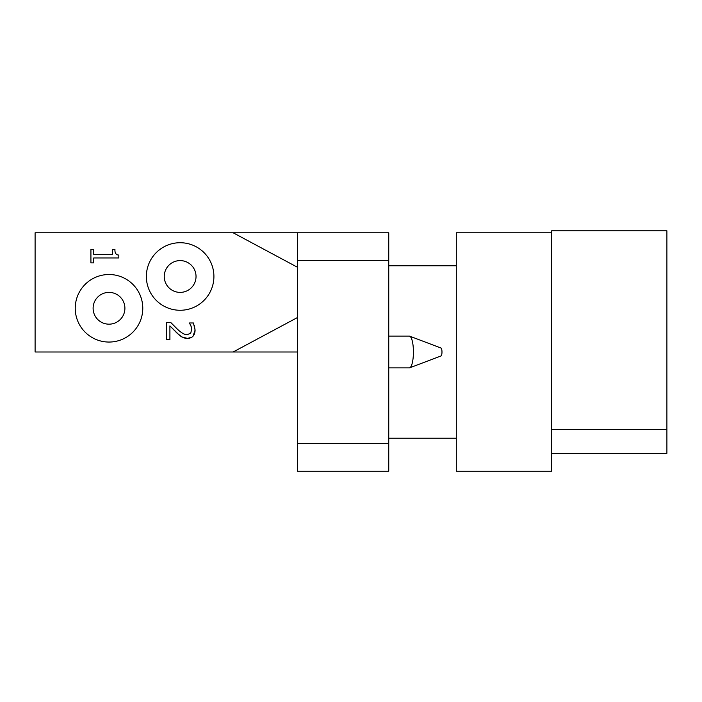 <?xml version="1.0" encoding="UTF-8"?>
<svg xmlns="http://www.w3.org/2000/svg" width="702" height="702" viewBox="0 0 702 702"><rect width="100%" height="100%" fill="white"/><g stroke="black" fill="none" stroke-linecap="round" stroke-linejoin="round"><path stroke-width="1.05" d="M388.75 336.1L409.31 336.1A15.892 4.115 90 0 1 409.714 336.179A15.892 4.115 90 0 1 413.425 351.992A15.892 4.115 90 0 1 409.714 367.813A15.892 4.115 90 0 1 409.31 367.892L388.75 367.892M409.714 336.179L441.049 348.043A3.975 1.027 90 0 1 441.979 351.992A3.975 1.027 90 0 1 441.049 355.949L409.714 367.813M388.75 232.783L297.358 232.783L297.358 260.6L388.75 260.6L388.75 232.783M388.75 443.383L297.358 443.383L297.358 471.2L388.75 471.2L388.75 260.6M297.358 443.383L297.358 260.6M118.822 255.063L118.822 257.95L93.752 257.95L93.752 262.89L90.918 262.89L90.918 249.315L93.752 249.315L93.752 254.37L112.399 254.37L112.399 249.315L114.944 249.315C114.733 253.027 116.023 254.94 118.822 255.063M191.462 327.22L189.461 322.973L193.427 322.973L193.875 324.043M175.07 326.974L177.334 329.106C181.476 333.055 184.784 334.889 187.25 334.608L190.742 333.231L191.778 328.589M191.865 329.826L190.988 325.886M179.475 335.293L169.91 325.886L169.91 339.54L166.69 339.54L166.69 322.385L170.639 322.385L172.674 324.535M170.639 322.385L177.334 329.106M184.723 338.083L181.879 336.951L177.123 333.231L169.91 325.886M191.725 337.276L187.452 338.39L181.879 336.951L180.16 335.828M194.252 325.184L195.095 330.098C194.893 335.459 192.339 338.224 187.452 338.39L185.012 338.153M193.427 322.973L195.095 330.098L193.032 336.197M180.133 260.6A15.892 15.892 0 0 1 193.901 284.442A15.892 15.892 0 0 1 166.374 284.442A15.892 15.892 0 0 1 180.133 260.6M213.908 276.491A33.775 33.775 0 0 0 163.25 247.244A33.775 33.775 0 0 0 163.25 305.747A33.775 33.775 0 0 0 213.908 276.491M109.012 324.175A15.892 15.892 0 0 1 95.244 300.333A15.892 15.892 0 0 1 122.771 300.333A15.892 15.892 0 0 1 109.012 324.175M75.237 308.283A33.775 33.775 0 0 0 125.895 337.53A33.775 33.775 0 0 0 125.895 279.036A33.775 33.775 0 0 0 75.237 308.283M297.358 267.199L233.143 232.783L297.358 232.783M297.358 351.992L233.143 351.992L297.358 317.585M233.143 351.992L35.1 351.992L35.1 232.783L233.143 232.783M551.667 453.317L666.9 453.317L666.9 230.8L551.667 230.8L551.667 471.2L456.3 471.2L456.3 232.783L551.667 232.783M551.667 429.475L666.9 429.475M456.3 265.768L388.75 265.768M456.3 438.223L388.75 438.223"/></g></svg>
